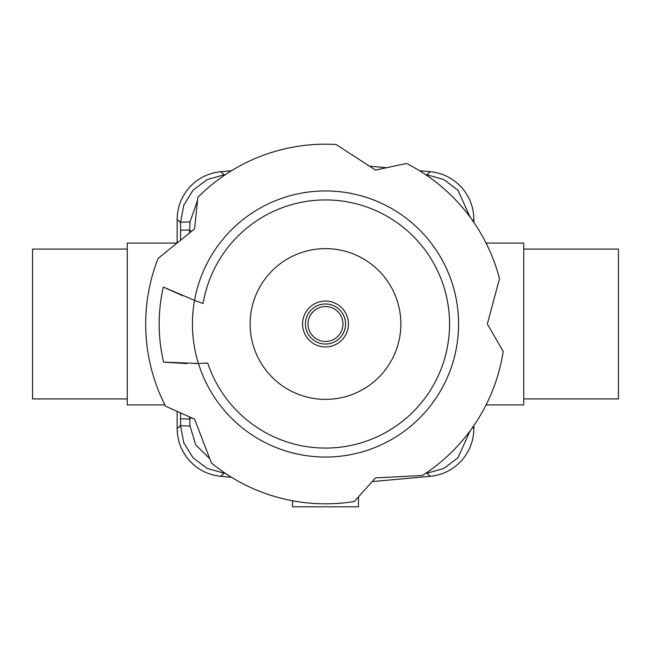 <?xml version="1.0" encoding="UTF-8"?>
<svg xmlns="http://www.w3.org/2000/svg" width="651" height="651" viewBox="0 0 651 651"><rect width="100%" height="100%" fill="white"/><g stroke="black" fill="none" stroke-linecap="round" stroke-linejoin="round"><path stroke-width="0.98" d="M523.746 249.081L618.45 249.081L618.45 398.925L523.746 398.925M127.254 398.925L32.55 398.925L32.55 249.081L127.254 249.081M164.923 404.922L127.254 404.922L127.254 243.083L177.031 243.083M486.077 243.083L523.746 243.083L523.746 404.922L486.077 404.922M473.847 425.624L473.847 428.602C473.668 440.922 469.485 451.688 461.307 460.892C452.876 469.876 442.534 475.018 430.278 476.312L372.201 481.594M419.504 170.717L430.278 171.693C442.534 172.987 452.876 178.13 461.307 187.106C469.485 196.317 473.668 207.083 473.847 219.403L473.847 222.382M231.496 477.289L220.722 476.312C208.466 475.018 198.124 469.876 189.693 460.892C181.515 451.688 177.332 440.922 177.153 428.602L177.153 411.367M209.744 458.654L195.666 444.861L190.051 425.99A11.987 0.513 -179.9 0 1 180.547 425.502L183.777 442.826L193.062 457.824L207.148 468.427L224.107 473.212L224.058 472.471M177.153 242.986L177.153 219.403C177.332 207.083 181.515 196.317 189.693 187.106C198.124 178.13 208.466 172.987 220.722 171.693L231.496 170.717M224.058 175.534L224.107 174.785L207.148 179.57L193.062 190.182L183.777 205.179L180.555 222.504A11.987 0.57 -0.1 0 1 190.027 221.95L197.587 200.248M426.942 472.471L426.893 473.212L443.852 468.427L457.938 457.824L470.16 430.799M470.16 217.198L457.938 190.182L443.852 179.57L426.893 174.785L426.942 175.534M180.563 412.889L180.555 418.829L189.718 419L189.685 416.949M189.547 232.944L189.604 230.015L180.563 230.202L180.571 240.219M190.051 425.99L189.718 419L191.5 417.755M191.37 231.471L189.604 230.015L190.027 221.95M386.629 167.722L369.467 166.168M292.535 500.774L292.535 506.812L358.465 506.812L358.465 496.843M336.103 144.498A179.814 179.814 0 0 0 197.888 197.318L194.576 228.875L158.063 258.447A179.814 179.814 0 0 0 165.582 406.216L194.576 419.122L211.412 462.991A179.814 179.814 0 0 0 354.274 501.498L375.513 477.915L422.426 475.458A179.814 179.814 0 0 0 503.207 351.483L487.33 324.003L499.496 278.62A179.814 179.814 0 0 0 406.55 163.491L375.513 170.09L336.103 144.498M186.837 363.584L163.604 362.143A166.331 166.331 0 0 1 163.32 287.075L182.752 295.741M163.604 362.143L198.433 363.486A133.064 133.064 0 0 0 458.564 324.003A133.064 133.064 0 0 0 194.551 300.371A374.618 374.618 0 0 0 203.136 303.456A124.072 124.072 0 0 1 335.81 200.362A124.072 124.072 0 0 1 345.266 446.488A124.072 124.072 0 0 1 207.726 363.022A249.398 249.398 0 0 1 198.433 363.486A133.064 133.064 0 0 1 194.551 300.371L163.32 287.075M250.13 324.003A75.37 75.37 0 0 1 325.5 248.625A75.37 75.37 0 0 1 400.87 324.003A75.37 75.37 0 0 1 325.5 399.372A75.37 75.37 0 0 1 250.13 324.003M198.433 363.486L194.714 363.575M348.423 324.003A22.923 22.923 0 0 1 325.5 346.926A22.923 22.923 0 0 1 302.577 324.003A22.923 22.923 0 0 1 325.5 301.071A22.923 22.923 0 0 1 348.423 324.003M220.722 476.312L224.107 473.212L225.319 473.326M177.153 219.403L180.555 222.504L180.563 230.202M473.847 428.602L472.585 427.447M430.278 171.693L426.893 174.785L425.681 174.68M180.555 418.829L180.547 425.502L177.153 428.602M225.319 174.68L224.107 174.785L220.722 171.693M425.681 473.326L426.893 473.212L430.278 476.312M472.585 220.559L473.847 219.403M308.037 324.003A17.463 17.463 0 0 1 325.5 306.54A17.463 17.463 0 0 1 342.963 324.003A17.463 17.463 0 0 1 325.5 341.458A17.463 17.463 0 0 1 308.037 324.003M345.535 324.003A20.035 20.035 0 0 0 325.5 303.968A20.035 20.035 0 0 0 305.465 324.003A20.035 20.035 0 0 0 325.5 344.037A20.035 20.035 0 0 0 345.535 324.003"/></g></svg>
